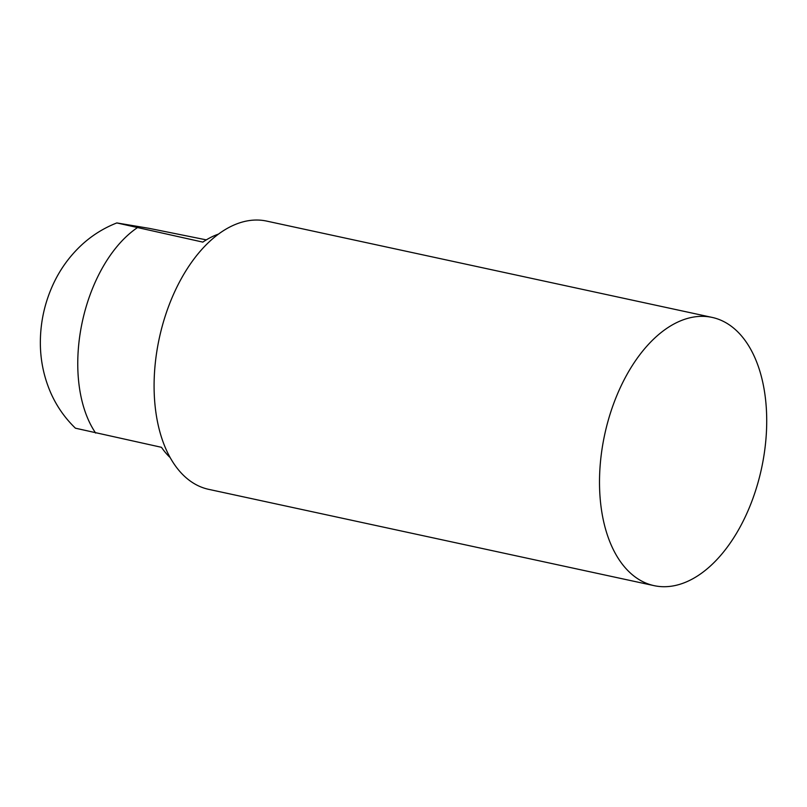 <?xml version="1.0" encoding="UTF-8"?>
<svg xmlns="http://www.w3.org/2000/svg" width="807" height="807" viewBox="0 0 807 807"><rect width="100%" height="100%" fill="white"/><g stroke="black" fill="none" stroke-linecap="round" stroke-linejoin="round"><path stroke-width="1.21" d="M218.495 234.101A121.272 70.905 102.2 0 0 202.839 242.11L116.813 222.934C104.002 227.957 92.512 235.089 82.334 244.319C69.916 255.718 60.152 269.124 53.06 284.538C44.688 302.827 40.451 322.023 40.35 342.148C40.289 359.872 43.77 376.798 50.791 392.938C56.702 406.284 64.913 418.036 75.424 428.194L161.471 447.31A121.272 70.905 102.2 0 0 170.166 457.589M116.813 222.934L149.093 228.341L206.32 239.871M712.107 317.403L266.693 221.098A137.22 80.226 102.2 0 0 264.817 220.735A137.22 80.226 102.2 0 0 158.939 339.868A137.22 80.226 102.2 0 0 208.69 489.345L654.104 585.65A137.22 80.226 102.2 0 0 761.526 468.484A137.22 80.226 102.2 0 0 712.107 317.403A137.22 80.226 102.2 0 0 710.221 317.04A137.22 80.226 102.2 0 0 604.352 436.183A137.22 80.226 102.2 0 0 654.104 585.65M137.049 227.887A121.272 70.905 102.2 0 0 95.67 433.077"/></g></svg>

